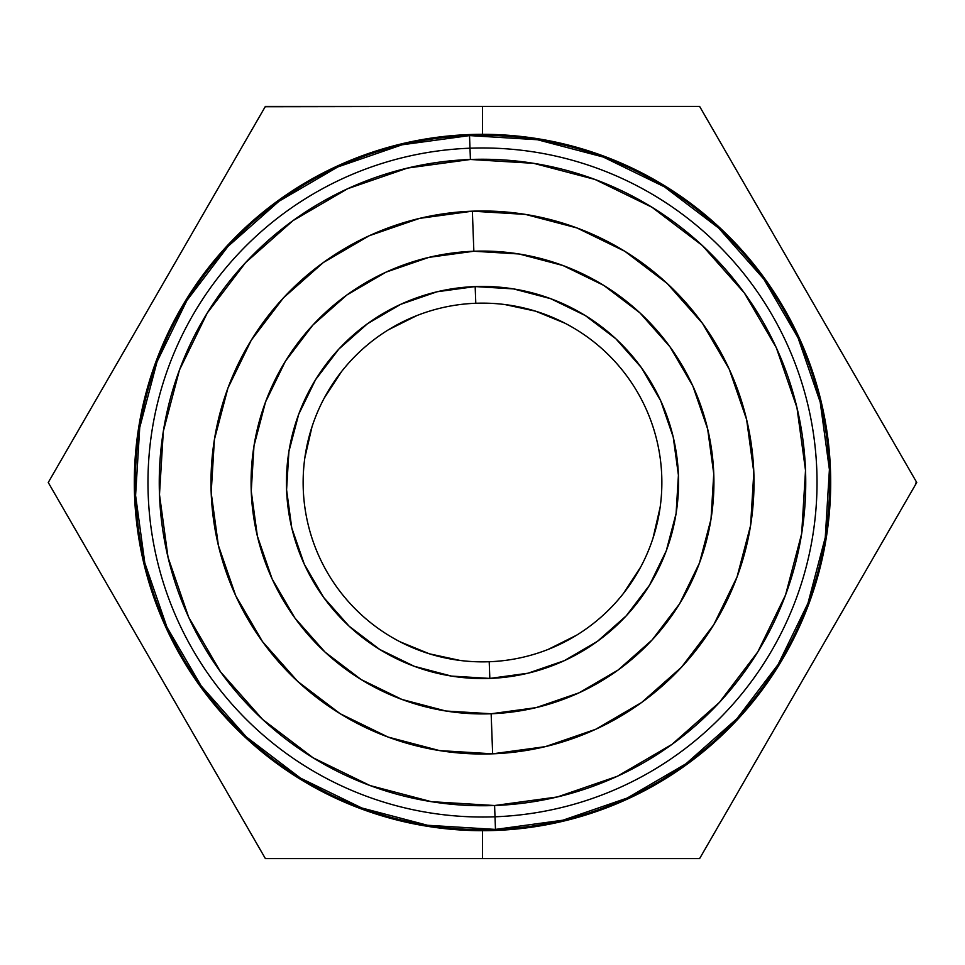 <?xml version="1.0" encoding="UTF-8"?>
<svg xmlns="http://www.w3.org/2000/svg" width="965" height="965" viewBox="0 0 965 965"><rect width="100%" height="100%" fill="white"/><g stroke="black" fill="none" stroke-linecap="round" stroke-linejoin="round"><path stroke-width="1.45" d="M470.413 159.478A323.251 323.251 0 0 1 805.522 470.413A323.251 323.251 0 0 1 494.587 805.522L495.009 816.788A334.517 334.517 0 0 0 816.788 469.991A334.517 334.517 0 0 0 469.991 148.212L470.413 159.478L533.669 163.326L594.947 179.442L651.918 207.21L702.363 245.544L744.365 292.998L776.306 347.726L796.957 407.628L805.522 470.413L801.674 533.669L785.558 594.947L757.79 651.918L719.456 702.363L672.002 744.365L617.274 776.306L557.372 796.957L494.587 805.522L431.331 801.674L370.053 785.558L313.082 757.79L262.637 719.456L220.635 672.002L188.694 617.274L168.043 557.372L159.478 494.587L163.326 431.331L179.442 370.053L207.21 313.082L245.544 262.637L292.998 220.635L347.726 188.694L407.628 168.043L470.413 159.478L469.991 148.212A334.517 334.517 0 0 1 816.788 469.991A334.517 334.517 0 0 1 495.009 816.788L495.479 829.405A347.147 347.147 0 0 0 829.405 469.521A347.147 347.147 0 0 0 469.521 135.595A347.147 347.147 0 0 1 829.405 469.521A347.147 347.147 0 0 1 495.479 829.405L495.009 816.788A334.517 334.517 0 0 1 148.212 495.009A334.517 334.517 0 0 1 469.991 148.212L469.521 135.595L469.991 148.212A334.517 334.517 0 0 0 148.212 495.009A334.517 334.517 0 0 0 495.009 816.788L494.587 805.522A323.251 323.251 0 0 1 159.478 494.587A323.251 323.251 0 0 1 470.413 159.478M489.207 661.737A179.357 179.357 0 0 1 303.263 489.207A179.357 179.357 0 0 1 475.793 303.263A179.357 179.357 0 0 0 303.263 489.207A179.357 179.357 0 0 0 489.207 661.737L489.834 678.419A196.064 196.064 0 0 1 286.581 489.834A196.064 196.064 0 0 1 475.166 286.581L475.793 303.263L475.166 286.581L437.085 291.768L400.752 304.301L367.556 323.673L338.775 349.149L315.519 379.752L298.692 414.299L288.909 451.463L286.581 489.834L291.768 527.915L304.301 564.248L323.673 597.444L349.149 626.225L379.752 649.481L414.299 666.308L451.463 676.091L489.834 678.419L527.915 673.232L564.248 660.699L597.444 641.327L626.225 615.851L649.481 585.248L666.308 550.701L676.091 513.537L678.419 475.166L673.232 437.085L660.699 400.752L641.327 367.556L615.851 338.775L585.248 315.519L550.701 298.692L513.537 288.909L475.166 286.581A196.064 196.064 0 0 1 678.419 475.166A196.064 196.064 0 0 1 489.834 678.419L489.207 661.737A179.357 179.357 0 0 0 661.737 475.793A179.357 179.357 0 0 0 475.793 303.263A179.357 179.357 0 0 1 661.737 475.793A179.357 179.357 0 0 1 489.207 661.737M472.355 211.178L473.851 251.238A231.431 231.431 0 0 1 713.762 473.851A231.431 231.431 0 0 1 491.149 713.762L492.645 753.822A271.515 271.515 0 0 0 753.822 472.355A271.515 271.515 0 0 0 472.355 211.178L419.618 218.367L369.293 235.713L323.323 262.54L283.469 297.823L251.262 340.199L227.945 388.051L214.411 439.521L211.178 492.645L218.367 545.382L235.713 595.707L262.54 641.677L297.823 681.531L340.199 713.738L388.051 737.055L439.521 750.589L492.645 753.822L545.382 746.633L595.707 729.287L641.677 702.46L681.531 667.177L713.738 624.801L737.055 576.949L750.589 525.479L753.822 472.355L746.633 419.618L729.287 369.293L702.46 323.323L667.177 283.469L624.801 251.262L576.949 227.945L525.479 214.411L472.355 211.178A271.515 271.515 0 0 0 211.178 492.645A271.515 271.515 0 0 0 492.645 753.822L491.149 713.762A231.431 231.431 0 0 1 251.238 491.149A231.431 231.431 0 0 1 473.851 251.238L472.355 211.178M426.578 106.427L482.5 106.427L482.5 134.316A348.184 348.184 0 0 1 830.684 482.5A348.184 348.184 0 0 1 482.5 830.684L482.5 858.573L699.625 858.573L916.75 482.5L699.625 106.427L538.446 106.427M538.446 858.573L482.5 858.573L482.5 830.684A348.184 348.184 0 0 1 134.316 482.5A348.184 348.184 0 0 1 482.5 134.316L482.5 135.353L482.5 134.316A348.184 348.184 0 0 0 134.316 482.5A348.184 348.184 0 0 0 482.5 830.684A348.184 348.184 0 0 0 830.684 482.5A348.184 348.184 0 0 0 482.5 134.316L482.5 106.427L699.625 106.427L701.097 108.973M713.762 473.719L711.012 519.134L699.468 563.005L679.601 603.788L652.147 639.916L618.179 669.987L579 692.846L536.106 707.635L491.149 713.762L445.866 711.012L401.995 699.468L361.212 679.601L325.084 652.147L295.013 618.179L272.154 579L257.366 536.106L251.238 491.149L253.988 445.866L265.532 401.995L285.399 361.212L312.853 325.084L346.821 295.013L386 272.154L428.894 257.366L473.851 251.238L519.134 253.988L563.005 265.532L603.788 285.399L639.916 312.853L669.987 346.821L692.846 386L707.635 428.894L713.762 473.851M548.277 649.361L576.491 635.26M623.414 593.463L640.676 567.058M653.04 538.036L660.132 507.3M564.815 323.142L535.623 311.188L504.792 304.53M416.723 315.639L388.509 329.741M341.586 371.537L324.324 397.942M311.96 426.964L304.868 457.7M400.185 641.858L429.377 653.812L460.209 660.47M807.403 293.107L809.02 295.905M809.02 669.083L807.403 671.881M157.597 671.893L155.98 669.095M155.98 295.917L157.597 293.119M780.492 246.485L808.393 294.82M752.941 198.766L773.484 234.35M725.909 151.951L738.116 173.085M623.161 106.427L647.527 106.427M564.187 106.427L593.572 106.427M835.883 622.558L807.982 670.892M863.434 574.838L842.891 610.423M890.454 528.036L878.259 549.157M916.352 481.812L915.278 485.045M880.888 420.378L890.635 437.254M849.888 366.7L863.88 390.934M815.582 307.28L836.462 343.444M593.572 858.573L564.199 858.573M647.551 858.573L623.161 858.573M735.499 796.451L725.74 813.35M700.035 857.861L699.625 858.573L426.59 858.573M766.487 742.76L752.495 767.006M800.781 683.353L779.913 719.516M184.508 718.515L156.607 670.18M212.071 766.246L191.516 730.65M239.091 813.061L226.884 791.915M265.375 858.573L239.368 813.519L265.375 858.573L482.5 858.573L265.375 858.573L263.903 856.027M338.582 858.573L317.787 858.573M401.283 858.573L371.706 858.573M129.117 342.442L157.018 294.108M101.554 390.174L122.109 354.589M74.534 436.988L86.741 415.843M48.25 482.5L74.257 437.447L48.25 482.5L239.368 813.519L48.25 482.5L48.865 481.439M84.124 544.622L74.365 527.734M115.112 598.312L101.12 574.066M149.418 657.72L128.538 621.557M371.706 106.427L401.283 106.427M317.787 106.427L338.594 106.427M229.513 168.549L239.26 151.662M265.182 106.753L482.5 106.427L265.375 106.427L239.609 151.059L265.375 106.427M198.513 222.24L212.505 197.994M164.219 281.647L185.087 245.484M699.625 106.427L916.75 482.5L699.625 858.573M74.257 437.447L239.609 151.059L74.257 437.447M495.479 829.405A347.147 347.147 0 0 1 135.595 495.479A347.147 347.147 0 0 1 469.521 135.595A347.147 347.147 0 0 0 135.595 495.479A347.147 347.147 0 0 0 495.479 829.405L562.909 820.202L627.238 798.031L685.922 763.798M469.521 135.595L402.091 144.798L337.762 166.969L279.078 201.203M278.982 201.275L228.03 246.377L186.921 300.465M186.848 300.561L157.042 361.742L139.732 427.555L135.595 495.359M135.595 495.479L144.798 562.909L166.969 627.238L201.203 685.922M201.275 686.019L246.377 736.971L300.465 778.079M300.561 778.152L361.742 807.958L427.555 825.268L495.359 829.405M686.019 763.725L736.971 718.623L778.079 664.535M778.152 664.439L807.958 603.258L825.268 537.445L829.405 469.641M829.405 469.521L820.202 402.091L798.031 337.762L763.798 279.078M763.725 278.982L718.623 228.03L664.535 186.921M664.439 186.848L603.258 157.042L537.445 139.732L469.641 135.595"/></g></svg>
